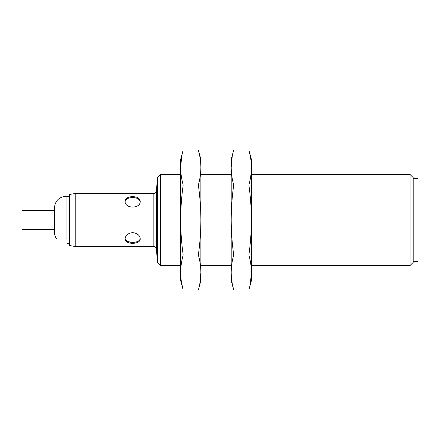 <?xml version="1.0" encoding="UTF-8"?>
<svg xmlns="http://www.w3.org/2000/svg" width="440" height="440" viewBox="0 0 440 440"><rect width="100%" height="100%" fill="white"/><g stroke="black" fill="none" stroke-linecap="round" stroke-linejoin="round"><path stroke-width="0.66" d="M134.167 197.67L129.751 197.885M139.645 200.178L138.034 198.759M137.907 198.693L136.505 198.121M125.109 201.691C125.824 198.985 128.343 197.621 132.66 197.599C136.923 197.621 139.436 198.957 140.201 201.608M128.244 241.681L132.605 242.402M69.498 243.749L67.073 243.749L67.073 238.948L66.061 238.948C53.163 238.948 53.163 238.948 66.061 238.948L66.061 196.251C59.004 196.939 55.127 200.816 54.439 207.873L54.439 232.128C54.461 234.636 55.198 236.907 56.65 238.948M140.212 238.304C139.964 243.722 125.521 243.76 125.12 238.398M69.498 194.48L69.498 245.52L75.229 246.527L75.229 193.474L69.498 194.48M156.387 249.056C156.239 247.522 155.397 246.675 153.863 246.527L153.863 193.474C155.397 193.325 156.239 192.478 156.387 190.944L156.387 249.056L157.52 262.378L160.622 265.474L160.622 174.526L157.52 177.623L157.52 262.378M132.66 232.617C128.051 233.2 125.526 235.246 125.081 238.761C124.614 244.827 140.707 244.827 140.239 238.761C139.793 235.246 137.269 233.2 132.66 232.617M132.66 196.663C128.051 196.719 125.526 198.242 125.081 201.24C124.614 209.006 140.707 209 140.239 201.24C139.793 198.242 137.269 196.719 132.66 196.663M410.102 265.474L413.199 262.378L413.199 177.623L410.102 174.526L410.102 265.474L251.405 265.474M413.199 178.316L418 178.486L418 261.514L413.199 261.685M54.439 210.65L22 210.65L22 229.35L54.439 229.35M199.887 156.767L198.363 149.985L200.877 159.363L200.877 220C200.827 231.666 199.986 243.337 198.363 255.008L183.178 255.008C181.549 243.337 180.714 231.666 180.664 220C180.714 208.307 181.549 196.636 183.178 184.993C181.549 179.157 180.714 173.322 180.664 167.486C180.714 161.656 181.549 155.821 183.178 149.985L198.363 149.985C199.986 155.821 200.827 161.656 200.877 167.486C200.827 173.322 199.986 179.157 198.363 184.993L183.178 184.993M198.363 255.008C199.986 260.843 200.827 266.679 200.877 272.514L200.877 220C200.827 208.307 199.986 196.636 198.363 184.993M199.865 283.36L200.877 272.514C200.827 278.344 199.986 284.18 198.363 290.015L183.178 290.015C181.549 284.18 180.714 278.344 180.664 272.514C180.714 266.679 181.549 260.843 183.178 255.008M200.877 272.514L200.877 280.638L198.363 290.015M183.178 149.985L180.664 159.363L180.664 280.638L183.178 290.015L181.649 283.234M181.671 156.64L180.664 167.486M250.415 156.767L248.892 149.985L251.405 159.363L251.405 220C251.356 231.666 250.52 243.337 248.892 255.008L233.706 255.008C232.078 243.337 231.242 231.666 231.193 220C231.242 208.307 232.078 196.636 233.706 184.993C232.078 179.157 231.242 173.322 231.193 167.486C231.242 161.656 232.078 155.821 233.706 149.985L248.892 149.985C250.52 155.821 251.356 161.656 251.405 167.486C251.356 173.322 250.52 179.157 248.892 184.993L233.706 184.993M248.892 255.008C250.52 260.843 251.356 266.679 251.405 272.514L251.405 220C251.356 208.307 250.514 196.636 248.892 184.993M250.393 283.36L251.405 272.514C251.356 278.344 250.52 284.18 248.892 290.015L233.706 290.015C232.078 284.18 231.242 278.344 231.193 272.514C231.242 266.679 232.078 260.843 233.706 255.008M251.405 272.514L251.405 280.638L248.892 290.015M233.706 149.985L231.193 159.363L231.193 280.638L233.706 290.015L232.177 283.234M232.199 156.64L231.193 167.486M69.498 196.251L66.061 196.251M153.863 193.474L75.229 193.474M153.863 246.527L75.229 246.527M156.387 190.944L157.52 177.623M410.102 174.526L251.405 174.526M231.193 174.526L200.877 174.526M180.664 174.526L160.622 174.526M231.193 265.474L200.877 265.474M180.664 265.474L160.622 265.474"/></g></svg>
